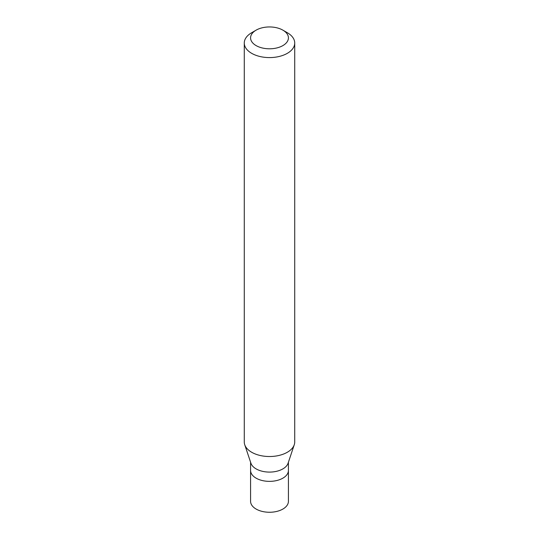 <?xml version="1.0" encoding="UTF-8"?>
<svg xmlns="http://www.w3.org/2000/svg" width="539" height="539" viewBox="0 0 539 539"><rect width="100%" height="100%" fill="white"/><g stroke="black" fill="none" stroke-linecap="round" stroke-linejoin="round"><path stroke-width="0.81" d="M250.581 462.213L250.581 501.337A18.919 10.921 0 0 0 262.257 511.43A18.919 10.921 0 0 0 282.881 509.059A18.919 10.921 0 0 0 288.419 501.337L288.419 470.439A18.919 10.921 180 0 1 282.881 478.16A18.919 10.921 180 0 1 262.257 480.532A18.919 10.921 180 0 1 250.581 470.439A18.919 10.921 0 0 0 262.257 480.532A18.919 10.921 0 0 0 282.881 478.16A18.919 10.921 0 0 0 288.419 470.439L288.419 462.213M294.274 444.709L288.075 463.237A18.919 10.921 180 0 1 282.881 468.896A18.919 10.921 180 0 1 263.955 471.612A18.919 10.921 180 0 1 250.925 463.237L244.726 444.709A25.225 14.566 0 0 0 262.109 455.879A25.225 14.566 0 0 0 287.341 452.248A25.225 14.566 0 0 0 294.274 444.709A25.225 14.566 0 0 0 294.725 441.953L294.725 43.026A25.225 14.566 180 0 1 287.341 53.321A25.225 14.566 180 0 1 259.845 56.48A25.225 14.566 180 0 1 244.275 43.026A25.225 14.566 180 0 1 251.659 32.724L256.119 30.15A18.919 10.921 180 0 1 282.881 30.15A18.919 10.921 180 0 1 282.881 45.599A18.919 10.921 180 0 1 256.119 45.599A18.919 10.921 180 0 1 256.119 30.15L251.659 32.724M244.275 43.026L244.275 441.953A25.225 14.566 0 0 0 244.726 444.709M282.881 30.15L287.341 32.724A25.225 14.566 180 0 1 294.725 43.026"/></g></svg>
